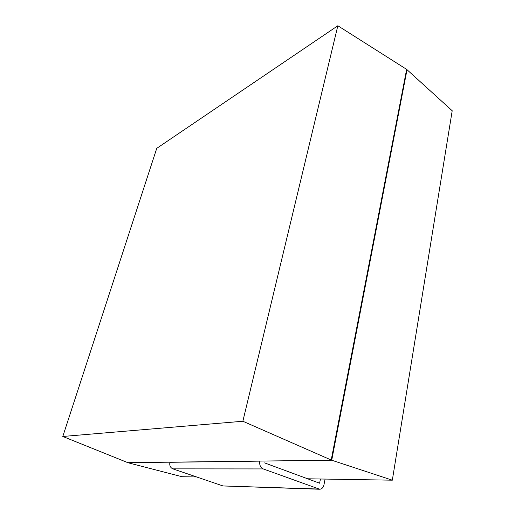 <?xml version="1.0" encoding="UTF-8"?>
<svg xmlns="http://www.w3.org/2000/svg" width="515" height="515" viewBox="0 0 515 515"><rect width="100%" height="100%" fill="white"/><g stroke="black" fill="none" stroke-linecap="round" stroke-linejoin="round"><path stroke-width="0.77" d="M127.881 462.682L331.718 460.217L127.881 462.682L62.798 436.475L156.753 148.339L337.84 25.75L406.638 69.371L452.202 110.744L392.327 480.186L307.635 478.789M392.327 480.186L331.718 460.217L407.03 69.667M62.798 436.475L242.861 421.251L331.209 460.017L406.638 69.371M128.287 462.824L182.072 476.723L196.614 476.961M242.861 421.251L337.84 25.75M259.818 461.137C259.277 464.903 260.423 467.504 263.242 468.927L172.86 468.862C170.323 467.659 169.338 465.47 169.911 462.29L259.818 461.137M325.081 479.072L323.961 484.815C323.304 487.531 321.907 489.005 319.764 489.25L263.242 468.927M264.601 462.901L319.603 483.205L320.433 479.002M318.457 489.038L222.989 485.948L172.86 468.862M222.989 485.948L319.326 489.237"/></g></svg>

